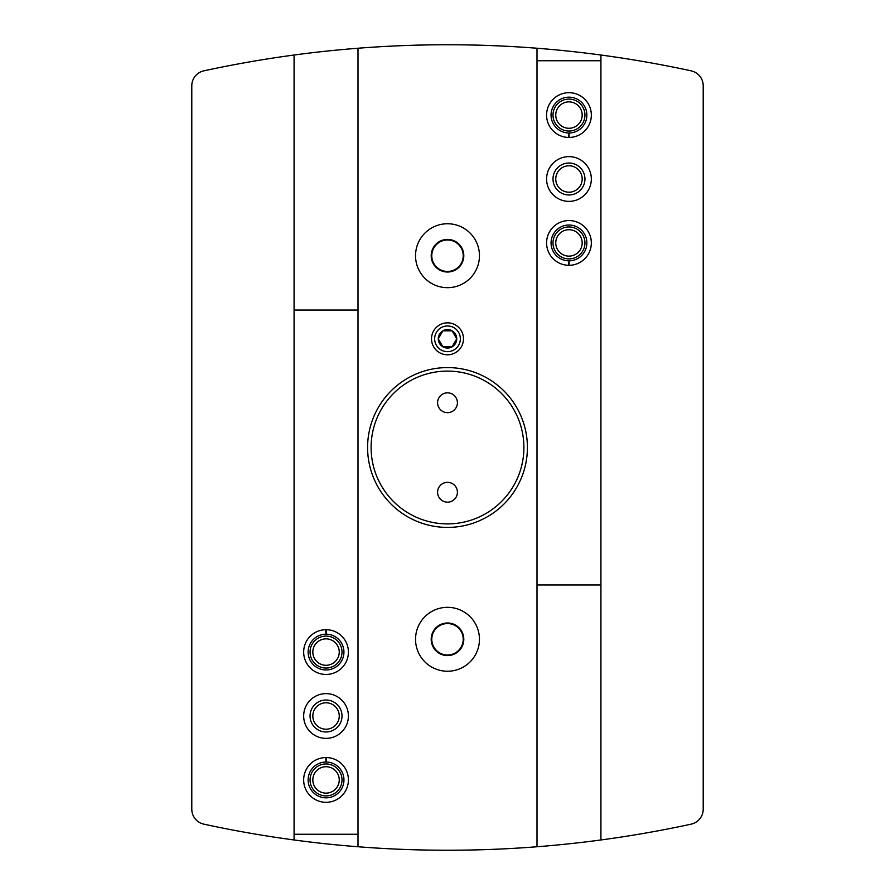 <?xml version="1.0" encoding="UTF-8"?>
<svg xmlns="http://www.w3.org/2000/svg" width="895" height="895" viewBox="0 0 895 895"><rect width="100%" height="100%" fill="white"/><g stroke="black" fill="none" stroke-linecap="round" stroke-linejoin="round"><path stroke-width="1.34" d="M703.213 591.338L703.213 85.83A15.338 15.338 0 0 0 691.119 70.839A1150.713 1150.713 0 0 0 358 48.24L358 310.05L294.075 310.05L294.075 55.02A1150.713 1150.713 0 0 0 203.881 70.839A15.338 15.338 0 0 0 191.787 85.83L191.787 809.169A15.338 15.338 0 0 0 203.881 824.161A1150.713 1150.713 0 0 0 691.119 824.161A15.338 15.338 0 0 0 703.213 809.169L703.213 431.513M703.213 559.375L703.213 463.487M294.075 55.02A1150.713 1150.713 0 0 1 358 48.24M447.478 850.25L463.375 850.138L447.478 850.25M447.634 850.25L431.625 850.138M655.263 831.343C634.7 834.99 634.7 834.99 655.263 831.343M239.737 831.343C260.3 834.99 260.3 834.99 239.737 831.343M358 310.05L358 846.759M537 846.759L537 584.95L600.925 584.95L600.925 839.98M537 584.95L537 48.24M447.5 607.325A31.963 31.963 0 0 1 475.178 655.263A31.963 31.963 0 0 1 419.822 655.263A31.963 31.963 0 0 1 447.5 607.325M447.5 223.75A31.963 31.963 0 0 1 475.178 271.7A31.963 31.963 0 0 1 419.822 271.7A31.963 31.963 0 0 1 447.5 223.75M447.5 527.412A79.912 79.912 0 0 0 527.412 447.5A79.912 79.912 0 0 0 447.5 367.588A79.912 79.912 0 0 0 367.588 447.5A79.912 79.912 0 0 0 447.5 527.412M600.925 55.02L600.925 584.95M294.075 839.98L294.075 310.05M191.787 809.169L191.787 255.713M447.5 622.987A16.3 16.3 0 0 1 461.619 647.432A16.3 16.3 0 0 1 433.381 647.432A16.3 16.3 0 0 1 447.5 622.987M447.5 623.569A15.718 15.718 0 0 1 461.115 647.141A15.718 15.718 0 0 1 433.885 647.141A15.718 15.718 0 0 1 447.5 623.569M447.5 239.412A16.3 16.3 0 0 1 461.619 263.868A16.3 16.3 0 0 1 433.381 263.868A16.3 16.3 0 0 1 447.5 239.412M447.5 239.994A15.718 15.718 0 0 1 461.115 263.577A15.718 15.718 0 0 1 433.885 263.577A15.718 15.718 0 0 1 447.5 239.994M447.5 371.101A76.399 76.399 0 0 1 513.663 485.694A76.399 76.399 0 0 1 381.337 485.694A76.399 76.399 0 0 1 447.5 371.101M447.5 482.338A9.912 9.912 0 0 1 456.081 497.206A9.912 9.912 0 0 1 438.919 497.206A9.912 9.912 0 0 1 447.5 482.338M447.5 392.838A9.912 9.912 0 0 1 456.081 407.706A9.912 9.912 0 0 1 438.919 407.706A9.912 9.912 0 0 1 447.5 392.838M303.662 716A22.375 22.375 0 0 0 337.225 735.377A22.375 22.375 0 0 0 337.225 696.623A22.375 22.375 0 0 0 303.662 716M326.261 629.7A22.375 22.375 0 0 0 306.694 663.318A22.375 22.375 0 0 0 345.38 663.318A22.375 22.375 0 0 0 326.261 629.7L326.104 634.175A17.9 17.9 0 0 1 341.532 661.036A17.9 17.9 0 0 1 310.543 661.036A17.9 17.9 0 0 1 325.97 634.175L325.814 629.7A22.375 22.375 0 0 0 306.694 663.318A22.375 22.375 0 0 0 345.38 663.318A22.375 22.375 0 0 0 326.261 629.7M326.261 757.55A22.375 22.375 0 0 0 306.694 791.18A22.375 22.375 0 0 0 345.38 791.18A22.375 22.375 0 0 0 326.261 757.55L326.104 762.025A17.9 17.9 0 0 1 341.532 788.898A17.9 17.9 0 0 1 310.543 788.898A17.9 17.9 0 0 1 325.97 762.025L325.814 757.55A22.375 22.375 0 0 0 306.694 791.18A22.375 22.375 0 0 0 345.38 791.18A22.375 22.375 0 0 0 326.261 757.55M358 834.263L294.075 834.263M312.825 779.925A13.212 13.212 0 0 0 332.638 791.37A13.212 13.212 0 0 0 332.638 768.481A13.212 13.212 0 0 0 312.825 779.925M310.05 779.925A15.987 15.987 0 0 0 334.025 793.764A15.987 15.987 0 0 0 334.025 766.086A15.987 15.987 0 0 0 310.05 779.925M312.825 652.075A13.212 13.212 0 0 0 332.638 663.519A13.212 13.212 0 0 0 332.638 640.63A13.212 13.212 0 0 0 312.825 652.075M310.05 652.075A15.987 15.987 0 0 0 334.025 665.914A15.987 15.987 0 0 0 334.025 638.236A15.987 15.987 0 0 0 310.05 652.075M312.825 716A13.212 13.212 0 0 0 332.638 727.445A13.212 13.212 0 0 0 332.638 704.555A13.212 13.212 0 0 0 312.825 716M310.05 716A15.987 15.987 0 0 0 334.025 729.839A15.987 15.987 0 0 0 334.025 702.161A15.987 15.987 0 0 0 310.05 716M591.338 179A22.375 22.375 0 0 0 557.775 159.623A22.375 22.375 0 0 0 557.775 198.377A22.375 22.375 0 0 0 591.338 179M568.739 265.3A22.375 22.375 0 0 0 588.306 231.682A22.375 22.375 0 0 0 549.619 231.682A22.375 22.375 0 0 0 568.739 265.3L568.896 260.825A17.9 17.9 0 0 1 553.468 233.964A17.9 17.9 0 0 1 584.457 233.964A17.9 17.9 0 0 1 569.03 260.825L569.186 265.3A22.375 22.375 0 0 0 588.306 231.682A22.375 22.375 0 0 0 549.619 231.682A22.375 22.375 0 0 0 568.739 265.3M568.739 137.45A22.375 22.375 0 0 0 588.306 103.82A22.375 22.375 0 0 0 549.619 103.82A22.375 22.375 0 0 0 568.739 137.45L568.896 132.975A17.9 17.9 0 0 1 553.468 106.102A17.9 17.9 0 0 1 584.457 106.102A17.9 17.9 0 0 1 569.03 132.975L569.186 137.45A22.375 22.375 0 0 0 588.306 103.82A22.375 22.375 0 0 0 549.619 103.82A22.375 22.375 0 0 0 568.739 137.45M537 60.737L600.925 60.737M582.175 115.075A13.212 13.212 0 0 0 562.362 103.63A13.212 13.212 0 0 0 562.362 126.519A13.212 13.212 0 0 0 582.175 115.075M584.95 115.075A15.987 15.987 0 0 0 560.975 101.236A15.987 15.987 0 0 0 560.975 128.914A15.987 15.987 0 0 0 584.95 115.075M582.175 242.925A13.212 13.212 0 0 0 562.362 231.481A13.212 13.212 0 0 0 562.362 254.37A13.212 13.212 0 0 0 582.175 242.925M584.95 242.925A15.987 15.987 0 0 0 560.975 229.086A15.987 15.987 0 0 0 560.975 256.764A15.987 15.987 0 0 0 584.95 242.925M582.175 179A13.212 13.212 0 0 0 562.362 167.555A13.212 13.212 0 0 0 562.362 190.445A13.212 13.212 0 0 0 582.175 179M584.95 179A15.987 15.987 0 0 0 560.975 165.161A15.987 15.987 0 0 0 560.975 192.839A15.987 15.987 0 0 0 584.95 179M442.891 330.826A9.23 9.23 0 0 0 442.891 346.812A9.23 9.23 0 0 0 456.73 338.825A9.23 9.23 0 0 0 442.891 330.826L438.27 338.825L442.891 346.812L452.109 346.812L456.73 338.825L452.109 330.826L442.891 330.826L452.109 330.826L456.73 338.825L452.109 346.812L442.891 346.812L438.27 338.825L442.891 330.826M447.5 322.838A15.987 15.987 0 0 0 433.661 346.812A15.987 15.987 0 0 0 461.339 346.812A15.987 15.987 0 0 0 447.5 322.838M447.5 325.97A12.843 12.843 0 0 0 436.38 345.246A12.843 12.843 0 0 0 458.62 345.246A12.843 12.843 0 0 0 447.5 325.97M325.97 762.025A17.9 17.9 0 0 0 310.543 788.898A17.9 17.9 0 0 0 341.532 788.898A17.9 17.9 0 0 0 326.104 762.025M325.97 634.175A17.9 17.9 0 0 0 310.543 661.036A17.9 17.9 0 0 0 341.532 661.036A17.9 17.9 0 0 0 326.104 634.175M569.03 132.975A17.9 17.9 0 0 0 584.457 106.102A17.9 17.9 0 0 0 553.468 106.102A17.9 17.9 0 0 0 568.896 132.975M569.03 260.825A17.9 17.9 0 0 0 584.457 233.964A17.9 17.9 0 0 0 553.468 233.964A17.9 17.9 0 0 0 568.896 260.825"/></g></svg>
